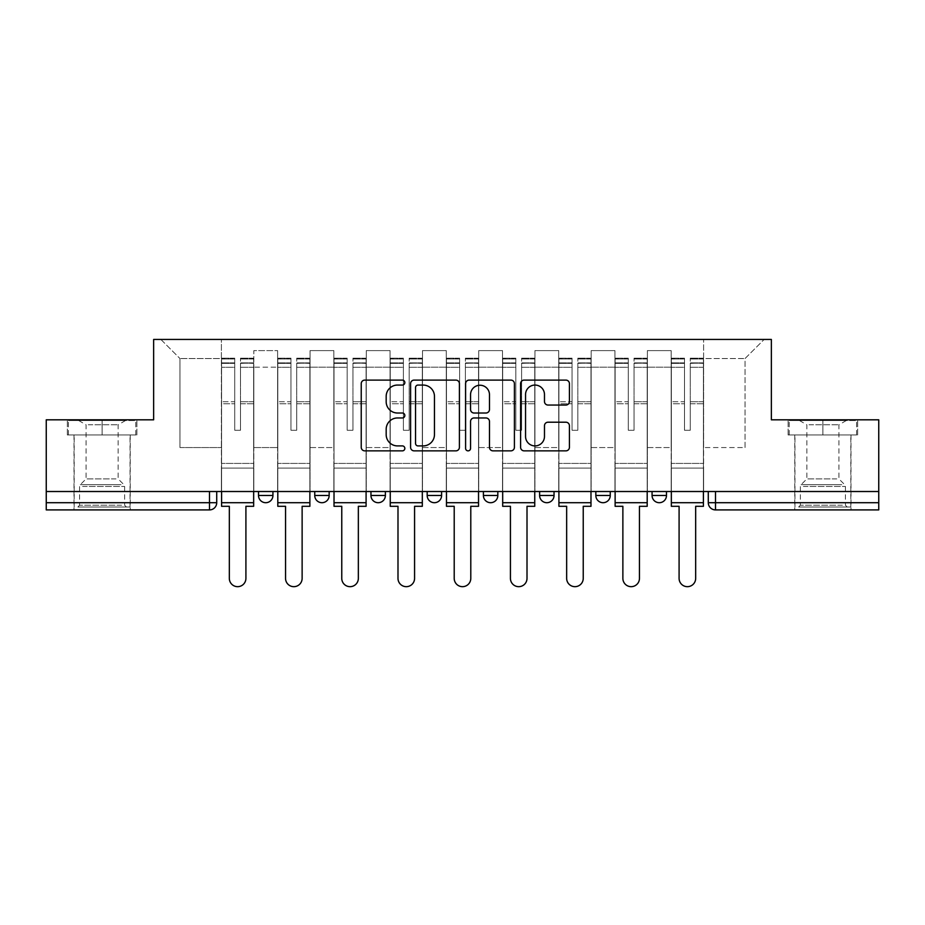 <?xml version="1.0" encoding="UTF-8"?>
<svg xmlns="http://www.w3.org/2000/svg" width="925" height="925" viewBox="0 0 925 925"><rect width="100%" height="100%" fill="white"/><g stroke="black" fill="none" stroke-linecap="round" stroke-linejoin="round"><path stroke-width="0.69" stroke-dasharray="4.62 3.47" d="M404.838 382.58A2.474 2.474 0 0 0 402.363 380.106L364.774 380.106A3.538 3.538 0 0 0 361.236 383.644L361.236 447.318A3.538 3.538 0 0 0 364.774 450.857L402.363 450.857A2.474 2.474 0 0 0 404.838 448.382A2.474 2.474 0 0 0 402.363 445.908L397.496 445.908A11.32 11.32 0 0 1 386.176 434.588L386.176 429.281A11.32 11.32 0 0 1 397.496 417.961L402.363 417.961A2.474 2.474 0 0 0 404.838 415.487A2.474 2.474 0 0 0 402.363 413.012L397.496 413.012A11.32 11.32 0 0 1 386.176 401.693L386.176 396.386A11.32 11.32 0 0 1 397.496 385.066L402.363 385.066A2.474 2.474 0 0 0 404.838 382.58M652.067 491.522L666.486 491.522L652.067 491.522L652.067 495.488A7.203 7.203 0 0 0 659.271 502.703A7.203 7.203 0 0 0 666.486 495.488L652.067 495.488M595.839 491.522L610.257 491.522L595.839 491.522M539.622 491.522L554.04 491.522L539.622 491.522M483.405 491.522L497.823 491.522L483.405 491.522L483.405 495.488L497.823 495.488M441.595 491.522L427.177 491.522L441.595 491.522L441.595 495.488A7.203 7.203 0 0 1 434.392 502.703A7.203 7.203 0 0 1 427.177 495.488L441.595 495.488M370.96 491.522L385.378 491.522L385.378 495.488L370.96 495.488L370.96 491.522L385.378 491.522M314.743 491.522L329.161 491.522L314.743 491.522L314.743 495.488L329.161 495.488A7.203 7.203 0 0 1 321.946 502.703M258.514 491.522L272.933 491.522L258.514 491.522L258.514 495.488L272.933 495.488A7.203 7.203 0 0 1 265.729 502.703M102.108 509.906L74 509.906L102.108 509.906M102.108 434.947L67.328 434.947L136.888 434.947L102.108 434.947L102.108 419.811L136.888 419.811L67.328 419.811L102.108 419.811L102.108 434.947L135.802 434.947L68.415 434.947L102.108 434.947L102.108 420.528L135.802 420.528L68.415 420.528L102.108 420.528L102.108 434.947M822.892 509.906L794.783 509.906L822.892 509.906M822.892 434.947L788.112 434.947L857.672 434.947L822.892 434.947L822.892 419.811L857.672 419.811L788.112 419.811L822.892 419.811L822.892 434.947L856.585 434.947L789.198 434.947L822.892 434.947L822.892 420.528L856.585 420.528L789.198 420.528L822.892 420.528L822.892 434.947M708.284 491.522L708.284 502.703L715.499 502.703L715.499 491.522L708.284 491.522L878.75 491.522L878.75 502.703L715.499 502.703L715.499 509.906L878.75 509.906L878.75 502.703M878.75 491.522L46.25 491.522L46.25 419.811L153.642 419.811L153.642 339.44L771.357 339.44L771.357 419.811L878.75 419.811L878.75 491.522L715.499 491.522M46.25 491.522L209.501 491.522L46.25 491.522L46.25 509.906L209.501 509.906L209.501 502.703L46.25 502.703M253.832 367.19L253.832 447.561L253.832 367.19L277.616 367.19L277.616 350.61L277.616 447.561L277.616 367.19L253.832 367.19M253.832 491.522L253.832 350.61L277.616 350.61L253.832 350.61L253.832 491.522L253.832 468.096L221.399 468.096L253.832 468.096L253.832 491.522L221.399 491.522L221.399 339.44L703.601 339.44L160.858 339.44L221.399 339.44L221.399 447.561L221.399 358.542L179.959 358.542L221.399 358.542L221.399 339.44L221.399 491.522L221.399 468.096L221.399 491.522L253.832 491.522M277.616 491.522L277.616 350.61L253.832 350.61L277.616 350.61L277.616 491.522L277.616 468.096L310.06 468.096L277.616 468.096L277.616 491.522L310.06 491.522L310.06 350.61L310.06 367.19L310.06 350.61L333.844 350.61L333.844 367.19L333.844 350.61L310.06 350.61L310.06 491.522L310.06 468.096L310.06 491.522L277.616 491.522M310.06 447.561L310.06 367.19L310.06 447.561L333.844 447.561L333.844 367.19L333.844 447.561L310.06 447.561M333.844 491.522L333.844 350.61L310.06 350.61L333.844 350.61L333.844 491.522L333.844 468.096L366.277 468.096L333.844 468.096L333.844 491.522L366.277 491.522L366.277 350.61L366.277 367.19L366.277 350.61L390.061 350.61L390.061 367.19L390.061 350.61L366.277 350.61L366.277 491.522L366.277 468.096L366.277 491.522L333.844 491.522M366.277 447.561L366.277 367.19L366.277 447.561L390.061 447.561L390.061 367.19L390.061 447.561L366.277 447.561M390.061 491.522L390.061 350.61L366.277 350.61L390.061 350.61L390.061 491.522L390.061 468.096L422.494 468.096L390.061 468.096L390.061 491.522L422.494 491.522L422.494 350.61L422.494 367.19L422.494 350.61L446.278 350.61L446.278 367.19L446.278 350.61L422.494 350.61L422.494 491.522L422.494 468.096L422.494 491.522L390.061 491.522M422.494 447.561L422.494 367.19L422.494 447.561L446.278 447.561L446.278 367.19L446.278 447.561L422.494 447.561M446.278 491.522L446.278 350.61L422.494 350.61L446.278 350.61L446.278 491.522L446.278 468.096L478.722 468.096L446.278 468.096L446.278 491.522L478.722 491.522L478.722 350.61L478.722 367.19L478.722 350.61L502.506 350.61L502.506 367.19L502.506 350.61L478.722 350.61L478.722 491.522L478.722 468.096L478.722 491.522L446.278 491.522M478.722 447.561L478.722 367.19L478.722 447.561L502.506 447.561L502.506 367.19L502.506 447.561L478.722 447.561M502.506 491.522L502.506 350.61L478.722 350.61L502.506 350.61L502.506 491.522L502.506 468.096L534.939 468.096L502.506 468.096L502.506 491.522L534.939 491.522L534.939 350.61L534.939 367.19L534.939 350.61L558.723 350.61L558.723 367.19L558.723 350.61L534.939 350.61L534.939 491.522L534.939 468.096L534.939 491.522L502.506 491.522M534.939 447.561L534.939 367.19L534.939 447.561L558.723 447.561L558.723 367.19L558.723 447.561L534.939 447.561M558.723 491.522L558.723 350.61L534.939 350.61L558.723 350.61L558.723 491.522L558.723 468.096L591.156 468.096L558.723 468.096L558.723 491.522L591.156 491.522L591.156 350.61L591.156 367.19L591.156 350.61L614.94 350.61L614.94 367.19L614.94 350.61L591.156 350.61L591.156 491.522L591.156 468.096L591.156 491.522L558.723 491.522M591.156 447.561L591.156 367.19L591.156 447.561L614.94 447.561L614.94 367.19L614.94 447.561L591.156 447.561M614.94 491.522L614.94 350.61L591.156 350.61L614.94 350.61L614.94 491.522L614.94 468.096L647.384 468.096L614.94 468.096L614.94 491.522L647.384 491.522L647.384 350.61L647.384 367.19L647.384 350.61L671.168 350.61L671.168 367.19L671.168 350.61L647.384 350.61L647.384 491.522L647.384 468.096L647.384 491.522L614.94 491.522M647.384 447.561L647.384 367.19L647.384 447.561L671.168 447.561L671.168 367.19L671.168 447.561L647.384 447.561M671.168 491.522L671.168 350.61L647.384 350.61L671.168 350.61L671.168 491.522L671.168 468.096L703.601 468.096L671.168 468.096L671.168 491.522L703.601 491.522L703.601 339.44L764.143 339.44L703.601 339.44L703.601 358.542L745.041 358.542L703.601 358.542L703.601 447.561L703.601 339.44L703.601 491.522L671.168 491.522L703.601 491.522L703.601 468.096L703.601 491.522L671.168 491.522M253.832 447.561L277.616 447.561L253.832 447.561M179.959 447.561L179.959 358.542L179.959 447.561L221.399 447.561L179.959 447.561M745.041 447.561L745.041 358.542L764.143 339.44L745.041 358.542L745.041 447.561L703.601 447.561L745.041 447.561M209.501 491.522L216.716 491.522L209.501 491.522L209.501 502.703L216.716 502.703M554.04 495.488L539.622 495.488A7.203 7.203 0 0 0 546.837 502.703M610.257 495.488A7.203 7.203 0 0 1 603.054 502.703A7.203 7.203 0 0 1 595.839 495.488L610.257 495.488M160.858 339.44L179.959 358.542L160.858 339.44M136.888 434.947L136.888 419.811L136.888 434.947M67.328 434.947L67.328 419.811L67.328 434.947M857.672 434.947L857.672 419.811L857.672 434.947M788.112 434.947L788.112 419.811L788.112 434.947M459.401 447.318L459.401 383.644A3.538 3.538 0 0 0 455.863 380.106L414.123 380.106A3.538 3.538 0 0 0 410.584 383.644L410.584 447.318A3.538 3.538 0 0 0 414.123 450.857L455.863 450.857A3.538 3.538 0 0 0 459.401 447.318M418.019 385.066A2.474 2.474 0 0 0 415.545 387.54L415.545 443.433A2.474 2.474 0 0 0 418.019 445.908L423.141 445.908A11.32 11.32 0 0 0 434.461 434.588L434.461 396.386A11.32 11.32 0 0 0 423.141 385.066L418.019 385.066M469.137 380.106L510.877 380.106A3.538 3.538 0 0 1 514.416 383.644L514.416 447.318A3.538 3.538 0 0 1 510.877 450.857L493.013 450.857A3.538 3.538 0 0 1 489.475 447.318L489.475 421.499A3.538 3.538 0 0 0 485.937 417.961L474.086 417.961A3.538 3.538 0 0 0 470.547 421.499L470.547 448.382A2.474 2.474 0 0 1 468.073 450.857A2.474 2.474 0 0 1 465.599 448.382L465.599 383.644A3.538 3.538 0 0 1 469.137 380.106M489.475 394.697A9.458 9.458 0 0 0 480.006 385.239A9.458 9.458 0 0 0 470.547 394.697L470.547 409.474A3.538 3.538 0 0 0 474.086 413.012L485.937 413.012A3.538 3.538 0 0 0 489.475 409.474L489.475 394.697M548.016 405.046L565.88 405.046A3.538 3.538 0 0 0 569.418 401.508L569.418 383.644A3.538 3.538 0 0 0 565.88 380.106L524.14 380.106A3.538 3.538 0 0 0 520.602 383.644L520.602 447.318A3.538 3.538 0 0 0 524.14 450.857L565.88 450.857A3.538 3.538 0 0 0 569.418 447.318L569.418 425.743A3.538 3.538 0 0 0 565.88 422.205L548.016 422.205A3.538 3.538 0 0 0 544.478 425.743L544.478 436.438A9.458 9.458 0 0 1 535.02 445.908A9.458 9.458 0 0 1 525.55 436.438L525.55 394.524A9.458 9.458 0 0 1 535.02 385.066A9.458 9.458 0 0 1 544.478 394.524L544.478 401.508A3.538 3.538 0 0 0 548.016 405.046M253.658 491.522L253.658 362.866L240.5 363.363L240.5 384.488L240.5 358.183L240.5 430.264L234.73 430.264L234.73 362.866L234.73 401.728L221.584 401.728L221.584 358.819L221.584 468.096L221.584 401.728L234.73 401.728L234.73 358.183L234.73 403.762L221.584 403.762L221.584 463.413L221.584 403.762L234.73 403.762L234.73 358.183L234.73 430.264L240.5 430.264L240.5 362.866L253.658 363.363L253.658 384.488L253.658 358.183L253.658 506.299L245.911 506.299L245.911 578.379A8.29 8.29 0 0 1 237.621 586.67A8.29 8.29 0 0 1 229.331 578.379L229.331 506.299L221.584 506.299L221.584 358.183L221.584 491.522M253.658 403.762L240.5 403.762L240.5 430.264L240.5 403.762L253.658 403.762L253.658 463.413L221.584 463.413L253.658 463.413L253.658 403.762M221.584 363.178L234.73 363.178L221.584 363.178M221.584 358.819L221.584 358.183L221.584 358.819L234.73 358.819L221.584 358.819M234.73 403.762L234.73 430.264L234.73 403.762M240.5 430.264L234.73 430.264L234.73 367.283L221.584 367.283L234.73 367.283L221.584 367.283L234.73 367.283L234.73 430.264L240.5 430.264L240.5 367.283L240.5 430.264L234.73 430.264L240.5 430.264L240.5 401.728L240.5 430.264L234.73 430.264L234.73 401.728L234.73 430.264L240.5 430.264M253.658 502.703L253.658 367.283L253.658 502.703L221.584 502.703M253.658 401.728L240.5 401.728L253.658 401.728L253.658 468.096L221.584 468.096L253.658 468.096L253.658 401.728M81.042 507.027L126.436 507.027L81.042 507.027M121.614 505.223L79.585 505.223L121.614 505.223M81.828 420.528L125.534 420.528L81.828 420.528M88.222 424.795L118.146 424.795L88.222 424.795M115.995 478.907L86.071 478.907L115.995 478.907M77.92 507.027L130.043 507.027L77.92 507.027M77.92 434.947L130.043 434.947L77.92 434.947M135.802 434.947L135.802 420.528L135.802 434.947M68.415 434.947L68.415 420.528L68.415 434.947M801.825 507.027L847.219 507.027L801.825 507.027M842.397 505.223L800.368 505.223L842.397 505.223M802.599 420.528L846.317 420.528L802.599 420.528M809.005 424.795L838.929 424.795L809.005 424.795M836.778 478.907L806.854 478.907L836.778 478.907M798.703 507.027L850.815 507.027L798.703 507.027M798.703 434.947L850.815 434.947L798.703 434.947M856.585 434.947L856.585 420.528L856.585 434.947M789.198 434.947L789.198 420.528L789.198 434.947M309.875 491.522L309.875 362.866L296.717 363.363L296.717 384.488L296.717 358.183L296.717 430.264L290.959 430.264L290.959 362.866L290.959 401.728L277.801 401.728L277.801 358.819L277.801 468.096L277.801 401.728L290.959 401.728L290.959 358.183L290.959 403.762L277.801 403.762L277.801 463.413L277.801 403.762L290.959 403.762L290.959 358.183L290.959 430.264L296.717 430.264L296.717 362.866L309.875 363.363L309.875 384.488L309.875 358.183L309.875 506.299L302.128 506.299L302.128 578.379A8.29 8.29 0 0 1 293.838 586.67A8.29 8.29 0 0 1 285.548 578.379L285.548 506.299L277.801 506.299L277.801 358.183L277.801 491.522M309.875 403.762L296.717 403.762L296.717 430.264L296.717 403.762L309.875 403.762L309.875 463.413L277.801 463.413L309.875 463.413L309.875 403.762M277.801 363.178L290.959 363.178L277.801 363.178M277.801 358.819L277.801 358.183L277.801 358.819L290.959 358.819L277.801 358.819M290.959 403.762L290.959 430.264L290.959 403.762M296.717 430.264L290.959 430.264L290.959 367.283L277.801 367.283L290.959 367.283L277.801 367.283L290.959 367.283L290.959 430.264L296.717 430.264L296.717 367.283L296.717 430.264L290.959 430.264L296.717 430.264L296.717 401.728L296.717 430.264L290.959 430.264L290.959 401.728L290.959 430.264L296.717 430.264M309.875 502.703L309.875 367.283L309.875 502.703L277.801 502.703M309.875 401.728L296.717 401.728L309.875 401.728L309.875 468.096L277.801 468.096L309.875 468.096L309.875 401.728M366.092 491.522L366.092 362.866L352.945 363.363L352.945 384.488L352.945 358.183L352.945 430.264L347.176 430.264L347.176 362.866L347.176 401.728L334.017 401.728L334.017 358.819L334.017 468.096L334.017 401.728L347.176 401.728L347.176 358.183L347.176 403.762L334.017 403.762L334.017 463.413L334.017 403.762L347.176 403.762L347.176 358.183L347.176 430.264L352.945 430.264L352.945 362.866L366.092 363.363L366.092 384.488L366.092 358.183L366.092 506.299L358.345 506.299L358.345 578.379A8.29 8.29 0 0 1 350.055 586.67A8.29 8.29 0 0 1 341.764 578.379L341.764 506.299L334.017 506.299L334.017 358.183L334.017 491.522M366.092 403.762L352.945 403.762L352.945 430.264L352.945 403.762L366.092 403.762L366.092 463.413L334.017 463.413L366.092 463.413L366.092 403.762M334.017 363.178L347.176 363.178L334.017 363.178M334.017 358.819L334.017 358.183L334.017 358.819L347.176 358.819L334.017 358.819M347.176 403.762L347.176 430.264L347.176 403.762M352.945 430.264L347.176 430.264L347.176 367.283L334.017 367.283L347.176 367.283L334.017 367.283L347.176 367.283L347.176 430.264L352.945 430.264L352.945 367.283L352.945 430.264L347.176 430.264L352.945 430.264L352.945 401.728L352.945 430.264L347.176 430.264L347.176 401.728L347.176 430.264L352.945 430.264M366.092 502.703L366.092 367.283L366.092 502.703L334.017 502.703M366.092 401.728L352.945 401.728L366.092 401.728L366.092 468.096L334.017 468.096L366.092 468.096L366.092 401.728M422.32 491.522L422.32 362.866L409.162 363.363L409.162 384.488L409.162 358.183L409.162 430.264L403.392 430.264L403.392 362.866L403.392 401.728L390.246 401.728L390.246 358.819L390.246 468.096L390.246 401.728L403.392 401.728L403.392 358.183L403.392 403.762L390.246 403.762L390.246 463.413L390.246 403.762L403.392 403.762L403.392 358.183L403.392 430.264L409.162 430.264L409.162 362.866L422.32 363.363L422.32 384.488L422.32 358.183L422.32 506.299L414.573 506.299L414.573 578.379A8.29 8.29 0 0 1 406.283 586.67A8.29 8.29 0 0 1 397.993 578.379L397.993 506.299L390.246 506.299L390.246 358.183L390.246 491.522M422.32 403.762L409.162 403.762L409.162 430.264L409.162 403.762L422.32 403.762L422.32 463.413L390.246 463.413L422.32 463.413L422.32 403.762M390.246 363.178L403.392 363.178L390.246 363.178M390.246 358.819L390.246 358.183L390.246 358.819L403.392 358.819L390.246 358.819M403.392 403.762L403.392 430.264L403.392 403.762M409.162 430.264L403.392 430.264L403.392 367.283L390.246 367.283L403.392 367.283L390.246 367.283L403.392 367.283L403.392 430.264L409.162 430.264L409.162 367.283L409.162 430.264L403.392 430.264L409.162 430.264L409.162 401.728L409.162 430.264L403.392 430.264L403.392 401.728L403.392 430.264L409.162 430.264M422.32 502.703L422.32 367.283L422.32 502.703L390.246 502.703M422.32 401.728L409.162 401.728L422.32 401.728L422.32 468.096L390.246 468.096L422.32 468.096L422.32 401.728M478.537 491.522L478.537 362.866L465.379 363.363L465.379 384.488L465.379 358.183L465.379 430.264L459.621 430.264L459.621 362.866L459.621 401.728L446.463 401.728L446.463 358.819L446.463 468.096L446.463 401.728L459.621 401.728L459.621 358.183L459.621 403.762L446.463 403.762L446.463 463.413L446.463 403.762L459.621 403.762L459.621 358.183L459.621 430.264L465.379 430.264L465.379 362.866L478.537 363.363L478.537 384.488L478.537 358.183L478.537 506.299L470.79 506.299L470.79 578.379A8.29 8.29 0 0 1 462.5 586.67A8.29 8.29 0 0 1 454.21 578.379L454.21 506.299L446.463 506.299L446.463 358.183L446.463 491.522M478.537 403.762L465.379 403.762L465.379 430.264L465.379 403.762L478.537 403.762L478.537 463.413L446.463 463.413L478.537 463.413L478.537 403.762M446.463 363.178L459.621 363.178L446.463 363.178M446.463 358.819L446.463 358.183L446.463 358.819L459.621 358.819L446.463 358.819M459.621 403.762L459.621 430.264L459.621 403.762M465.379 430.264L459.621 430.264L459.621 367.283L446.463 367.283L459.621 367.283L446.463 367.283L459.621 367.283L459.621 430.264L465.379 430.264L465.379 367.283L465.379 430.264L459.621 430.264L465.379 430.264L465.379 401.728L465.379 430.264L459.621 430.264L459.621 401.728L459.621 430.264L465.379 430.264M478.537 502.703L478.537 367.283L478.537 502.703L446.463 502.703M478.537 401.728L465.379 401.728L478.537 401.728L478.537 468.096L446.463 468.096L478.537 468.096L478.537 401.728M534.754 491.522L534.754 362.866L521.607 363.363L521.607 384.488L521.607 358.183L521.607 430.264L515.838 430.264L515.838 362.866L515.838 401.728L502.68 401.728L502.68 358.819L502.68 468.096L502.68 401.728L515.838 401.728L515.838 358.183L515.838 403.762L502.68 403.762L502.68 463.413L502.68 403.762L515.838 403.762L515.838 358.183L515.838 430.264L521.607 430.264L521.607 362.866L534.754 363.363L534.754 384.488L534.754 358.183L534.754 506.299L527.007 506.299L527.007 578.379A8.29 8.29 0 0 1 518.717 586.67A8.29 8.29 0 0 1 510.427 578.379L510.427 506.299L502.68 506.299L502.68 358.183L502.68 491.522M534.754 403.762L521.607 403.762L521.607 430.264L521.607 403.762L534.754 403.762L534.754 463.413L502.68 463.413L534.754 463.413L534.754 403.762M502.68 363.178L515.838 363.178L502.68 363.178M502.68 358.819L502.68 358.183L502.68 358.819L515.838 358.819L502.68 358.819M515.838 403.762L515.838 430.264L515.838 403.762M521.607 430.264L515.838 430.264L515.838 367.283L502.68 367.283L515.838 367.283L502.68 367.283L515.838 367.283L515.838 430.264L521.607 430.264L521.607 367.283L521.607 430.264L515.838 430.264L521.607 430.264L521.607 401.728L521.607 430.264L515.838 430.264L515.838 401.728L515.838 430.264L521.607 430.264M534.754 502.703L534.754 367.283L534.754 502.703L502.68 502.703M534.754 401.728L521.607 401.728L534.754 401.728L534.754 468.096L502.68 468.096L534.754 468.096L534.754 401.728M590.982 491.522L590.982 362.866L577.824 363.363L577.824 384.488L577.824 358.183L577.824 430.264L572.055 430.264L572.055 362.866L572.055 401.728L558.908 401.728L558.908 358.819L558.908 468.096L558.908 401.728L572.055 401.728L572.055 358.183L572.055 403.762L558.908 403.762L558.908 463.413L558.908 403.762L572.055 403.762L572.055 358.183L572.055 430.264L577.824 430.264L577.824 362.866L590.982 363.363L590.982 384.488L590.982 358.183L590.982 506.299L583.236 506.299L583.236 578.379A8.29 8.29 0 0 1 574.945 586.67A8.29 8.29 0 0 1 566.655 578.379L566.655 506.299L558.908 506.299L558.908 358.183L558.908 491.522M590.982 403.762L577.824 403.762L577.824 430.264L577.824 403.762L590.982 403.762L590.982 463.413L558.908 463.413L590.982 463.413L590.982 403.762M558.908 363.178L572.055 363.178L558.908 363.178M558.908 358.819L558.908 358.183L558.908 358.819L572.055 358.819L558.908 358.819M572.055 403.762L572.055 430.264L572.055 403.762M577.824 430.264L572.055 430.264L572.055 367.283L558.908 367.283L572.055 367.283L558.908 367.283L572.055 367.283L572.055 430.264L577.824 430.264L577.824 367.283L577.824 430.264L572.055 430.264L577.824 430.264L577.824 401.728L577.824 430.264L572.055 430.264L572.055 401.728L572.055 430.264L577.824 430.264M590.982 502.703L590.982 367.283L590.982 502.703L558.908 502.703M590.982 401.728L577.824 401.728L590.982 401.728L590.982 468.096L558.908 468.096L590.982 468.096L590.982 401.728M647.199 491.522L647.199 362.866L634.041 363.363L634.041 384.488L634.041 358.183L634.041 430.264L628.283 430.264L628.283 362.866L628.283 401.728L615.125 401.728L615.125 358.819L615.125 468.096L615.125 401.728L628.283 401.728L628.283 358.183L628.283 403.762L615.125 403.762L615.125 463.413L615.125 403.762L628.283 403.762L628.283 358.183L628.283 430.264L634.041 430.264L634.041 362.866L647.199 363.363L647.199 384.488L647.199 358.183L647.199 506.299L639.452 506.299L639.452 578.379A8.29 8.29 0 0 1 631.162 586.67A8.29 8.29 0 0 1 622.872 578.379L622.872 506.299L615.125 506.299L615.125 358.183L615.125 491.522M647.199 403.762L634.041 403.762L634.041 430.264L634.041 403.762L647.199 403.762L647.199 463.413L615.125 463.413L647.199 463.413L647.199 403.762M615.125 363.178L628.283 363.178L615.125 363.178M615.125 358.819L615.125 358.183L615.125 358.819L628.283 358.819L615.125 358.819M628.283 403.762L628.283 430.264L628.283 403.762M634.041 430.264L628.283 430.264L628.283 367.283L615.125 367.283L628.283 367.283L615.125 367.283L628.283 367.283L628.283 430.264L634.041 430.264L634.041 367.283L634.041 430.264L628.283 430.264L634.041 430.264L634.041 401.728L634.041 430.264L628.283 430.264L628.283 401.728L628.283 430.264L634.041 430.264M647.199 502.703L647.199 367.283L647.199 502.703L615.125 502.703M647.199 401.728L634.041 401.728L647.199 401.728L647.199 468.096L615.125 468.096L647.199 468.096L647.199 401.728M703.416 491.522L703.416 362.866L690.27 363.363L690.27 384.488L690.27 358.183L690.27 430.264L684.5 430.264L684.5 362.866L684.5 401.728L671.342 401.728L671.342 358.819L671.342 468.096L671.342 401.728L684.5 401.728L684.5 358.183L684.5 403.762L671.342 403.762L671.342 463.413L671.342 403.762L684.5 403.762L684.5 358.183L684.5 430.264L690.27 430.264L690.27 362.866L703.416 363.363L703.416 384.488L703.416 358.183L703.416 506.299L695.669 506.299L695.669 578.379A8.29 8.29 0 0 1 687.379 586.67A8.29 8.29 0 0 1 679.089 578.379L679.089 506.299L671.342 506.299L671.342 358.183L671.342 491.522M703.416 403.762L690.27 403.762L690.27 430.264L690.27 403.762L703.416 403.762L703.416 463.413L671.342 463.413L703.416 463.413L703.416 403.762M671.342 363.178L684.5 363.178L671.342 363.178M671.342 358.819L671.342 358.183L671.342 358.819L684.5 358.819L671.342 358.819M684.5 403.762L684.5 430.264L684.5 403.762M690.27 430.264L684.5 430.264L684.5 367.283L671.342 367.283L684.5 367.283L671.342 367.283L684.5 367.283L684.5 430.264L690.27 430.264L690.27 367.283L690.27 430.264L684.5 430.264L690.27 430.264L690.27 401.728L690.27 430.264L684.5 430.264L684.5 401.728L684.5 430.264L690.27 430.264M703.416 502.703L703.416 367.283L703.416 502.703L671.342 502.703M703.416 401.728L690.27 401.728L703.416 401.728L703.416 468.096L671.342 468.096L703.416 468.096L703.416 401.728M671.168 367.19L647.384 367.19L671.168 367.19M614.94 367.19L591.156 367.19L614.94 367.19M558.723 367.19L534.939 367.19L558.723 367.19M502.506 367.19L478.722 367.19L502.506 367.19M446.278 367.19L422.494 367.19L446.278 367.19M390.061 367.19L366.277 367.19L390.061 367.19M333.844 367.19L310.06 367.19L333.844 367.19M234.73 363.363L221.584 363.363L234.73 363.363M253.658 358.819L240.5 358.819L253.658 358.819M253.658 367.283L240.5 367.283L253.658 367.283M234.73 359.004L221.584 359.004L234.73 359.004M253.658 359.004L240.5 359.004L253.658 359.004M253.658 363.178L240.5 363.178L253.658 363.178M82.602 486.446L124.632 486.446L82.602 486.446M120.978 484.665L80.325 484.665L120.978 484.665M803.386 486.446L845.415 486.446L803.386 486.446M841.762 484.665L801.108 484.665L841.762 484.665M290.959 363.363L277.801 363.363L290.959 363.363M309.875 358.819L296.717 358.819L309.875 358.819M309.875 367.283L296.717 367.283L309.875 367.283M290.959 359.004L277.801 359.004L290.959 359.004M309.875 359.004L296.717 359.004L309.875 359.004M309.875 363.178L296.717 363.178L309.875 363.178M347.176 363.363L334.017 363.363L347.176 363.363M366.092 358.819L352.945 358.819L366.092 358.819M366.092 367.283L352.945 367.283L366.092 367.283M347.176 359.004L334.017 359.004L347.176 359.004M366.092 359.004L352.945 359.004L366.092 359.004M366.092 363.178L352.945 363.178L366.092 363.178M403.392 363.363L390.246 363.363L403.392 363.363M422.32 358.819L409.162 358.819L422.32 358.819M422.32 367.283L409.162 367.283L422.32 367.283M403.392 359.004L390.246 359.004L403.392 359.004M422.32 359.004L409.162 359.004L422.32 359.004M422.32 363.178L409.162 363.178L422.32 363.178M459.621 363.363L446.463 363.363L459.621 363.363M478.537 358.819L465.379 358.819L478.537 358.819M478.537 367.283L465.379 367.283L478.537 367.283M459.621 359.004L446.463 359.004L459.621 359.004M478.537 359.004L465.379 359.004L478.537 359.004M478.537 363.178L465.379 363.178L478.537 363.178M515.838 363.363L502.68 363.363L515.838 363.363M534.754 358.819L521.607 358.819L534.754 358.819M534.754 367.283L521.607 367.283L534.754 367.283M515.838 359.004L502.68 359.004L515.838 359.004M534.754 359.004L521.607 359.004L534.754 359.004M534.754 363.178L521.607 363.178L534.754 363.178M572.055 363.363L558.908 363.363L572.055 363.363M590.982 358.819L577.824 358.819L590.982 358.819M590.982 367.283L577.824 367.283L590.982 367.283M572.055 359.004L558.908 359.004L572.055 359.004M590.982 359.004L577.824 359.004L590.982 359.004M590.982 363.178L577.824 363.178L590.982 363.178M628.283 363.363L615.125 363.363L628.283 363.363M647.199 358.819L634.041 358.819L647.199 358.819M647.199 367.283L634.041 367.283L647.199 367.283M628.283 359.004L615.125 359.004L628.283 359.004M647.199 359.004L634.041 359.004L647.199 359.004M647.199 363.178L634.041 363.178L647.199 363.178M684.5 363.363L671.342 363.363L684.5 363.363M703.416 358.819L690.27 358.819L703.416 358.819M703.416 367.283L690.27 367.283L703.416 367.283M684.5 359.004L671.342 359.004L684.5 359.004M703.416 359.004L690.27 359.004L703.416 359.004M703.416 363.178L690.27 363.178L703.416 363.178M74 434.947L74 509.906M794.783 434.947L794.783 509.906M851 434.947L851 509.906M130.217 434.947L130.217 509.906M253.658 358.183L240.5 358.183L253.658 358.183M234.73 362.866L221.584 362.866L234.73 362.866M234.73 358.183L221.584 358.183L234.73 358.183M253.658 362.866L240.5 362.866L253.658 362.866M125.534 420.528L118.146 424.795L118.146 478.907L123.892 484.665L124.632 486.446L124.632 505.223L126.436 507.027M74.185 507.027L74.185 434.947M130.043 507.027L130.043 434.947M78.683 420.528L86.071 424.795L86.071 478.907L80.325 484.665L79.585 486.446L79.585 505.223L77.781 507.027M846.317 420.528L838.929 424.795L838.929 478.907L844.675 484.665L845.415 486.446L845.415 505.223L847.219 507.027M794.957 507.027L794.957 434.947M850.815 507.027L850.815 434.947M799.466 420.528L806.854 424.795L806.854 478.907L801.108 484.665L800.368 486.446L800.368 505.223L798.564 507.027M309.875 358.183L296.717 358.183L309.875 358.183M290.959 362.866L277.801 362.866L290.959 362.866M290.959 358.183L277.801 358.183L290.959 358.183M309.875 362.866L296.717 362.866L309.875 362.866M366.092 358.183L352.945 358.183L366.092 358.183M347.176 362.866L334.017 362.866L347.176 362.866M347.176 358.183L334.017 358.183L347.176 358.183M366.092 362.866L352.945 362.866L366.092 362.866M422.32 358.183L409.162 358.183L422.32 358.183M403.392 362.866L390.246 362.866L403.392 362.866M403.392 358.183L390.246 358.183L403.392 358.183M422.32 362.866L409.162 362.866L422.32 362.866M478.537 358.183L465.379 358.183L478.537 358.183M459.621 362.866L446.463 362.866L459.621 362.866M459.621 358.183L446.463 358.183L459.621 358.183M478.537 362.866L465.379 362.866L478.537 362.866M534.754 358.183L521.607 358.183L534.754 358.183M515.838 362.866L502.68 362.866L515.838 362.866M515.838 358.183L502.68 358.183L515.838 358.183M534.754 362.866L521.607 362.866L534.754 362.866M590.982 358.183L577.824 358.183L590.982 358.183M572.055 362.866L558.908 362.866L572.055 362.866M572.055 358.183L558.908 358.183L572.055 358.183M590.982 362.866L577.824 362.866L590.982 362.866M647.199 358.183L634.041 358.183L647.199 358.183M628.283 362.866L615.125 362.866L628.283 362.866M628.283 358.183L615.125 358.183L628.283 358.183M647.199 362.866L634.041 362.866L647.199 362.866M703.416 358.183L690.27 358.183L703.416 358.183M684.5 362.866L671.342 362.866L684.5 362.866M684.5 358.183L671.342 358.183L684.5 358.183M703.416 362.866L690.27 362.866L703.416 362.866"/><path stroke-width="1.39" d="M404.838 382.58A2.474 2.474 0 0 0 402.363 380.106L364.774 380.106A3.538 3.538 0 0 0 361.236 383.644L361.236 447.318A3.538 3.538 0 0 0 364.774 450.857L402.363 450.857A2.474 2.474 0 0 0 404.838 448.382A2.474 2.474 0 0 0 402.363 445.908L397.496 445.908A11.32 11.32 0 0 1 386.176 434.588L386.176 429.281A11.32 11.32 0 0 1 397.496 417.961L402.363 417.961A2.474 2.474 0 0 0 404.838 415.487A2.474 2.474 0 0 0 402.363 413.012L397.496 413.012A11.32 11.32 0 0 1 386.176 401.693L386.176 396.386A11.32 11.32 0 0 1 397.496 385.066L402.363 385.066A2.474 2.474 0 0 0 404.838 382.58M595.839 491.522L595.839 495.488L610.257 495.488A7.203 7.203 0 0 1 603.054 502.703A7.203 7.203 0 0 1 595.839 495.488L595.839 491.522M539.622 491.522L539.622 495.488L554.04 495.488A7.203 7.203 0 0 1 546.837 502.703A7.203 7.203 0 0 1 539.622 495.488L539.622 491.522M427.177 491.522L427.177 495.488L441.595 495.488A7.203 7.203 0 0 1 434.392 502.703A7.203 7.203 0 0 1 427.177 495.488L427.177 491.522M565.88 405.046A3.538 3.538 0 0 0 569.418 401.508L569.418 383.644A3.538 3.538 0 0 0 565.88 380.106L524.14 380.106A3.538 3.538 0 0 0 520.602 383.644L520.602 447.318A3.538 3.538 0 0 0 524.14 450.857L565.88 450.857A3.538 3.538 0 0 0 569.418 447.318L569.418 425.743A3.538 3.538 0 0 0 565.88 422.205L548.016 422.205A3.538 3.538 0 0 0 544.478 425.743L544.478 436.438A9.458 9.458 0 0 1 535.02 445.908A9.458 9.458 0 0 1 525.55 436.438L525.55 394.524A9.458 9.458 0 0 1 535.02 385.066A9.458 9.458 0 0 1 544.478 394.524L544.478 401.508A3.538 3.538 0 0 0 548.016 405.046L565.88 405.046M46.25 491.522L46.25 419.811L153.642 419.811L153.642 339.44L771.357 339.44L771.357 419.811L878.75 419.811L878.75 491.522L46.25 491.522L46.25 502.703L216.716 502.703L216.716 491.522L216.716 502.703A7.203 7.203 0 0 1 209.501 509.906L46.25 509.906L46.25 502.703M459.401 383.644A3.538 3.538 0 0 0 455.863 380.106L414.123 380.106A3.538 3.538 0 0 0 410.584 383.644L410.584 447.318A3.538 3.538 0 0 0 414.123 450.857L455.863 450.857A3.538 3.538 0 0 0 459.401 447.318L459.401 383.644M469.137 380.106L510.877 380.106A3.538 3.538 0 0 1 514.416 383.644L514.416 447.318A3.538 3.538 0 0 1 510.877 450.857L493.013 450.857A3.538 3.538 0 0 1 489.475 447.318L489.475 421.499A3.538 3.538 0 0 0 485.937 417.961L474.086 417.961A3.538 3.538 0 0 0 470.547 421.499L470.547 448.382A2.474 2.474 0 0 1 468.073 450.857A2.474 2.474 0 0 1 465.599 448.382L465.599 383.644A3.538 3.538 0 0 1 469.137 380.106M708.284 491.522L708.284 502.703L878.75 502.703L878.75 509.906L715.499 509.906A7.203 7.203 0 0 1 708.284 502.703A7.203 7.203 0 0 0 715.499 509.906L715.499 491.522M878.75 491.522L878.75 502.703M666.486 491.522L666.486 495.488A7.203 7.203 0 0 1 659.271 502.703A7.203 7.203 0 0 1 652.067 495.488L666.486 495.488L666.486 491.522M652.067 491.522L652.067 495.488M610.257 491.522L610.257 495.488L610.257 491.522M554.04 495.488L554.04 491.522L554.04 495.488A7.203 7.203 0 0 1 546.837 502.703M497.823 491.522L497.823 495.488A7.203 7.203 0 0 1 490.608 502.703A7.203 7.203 0 0 1 483.405 495.488A7.203 7.203 0 0 0 490.608 502.703A7.203 7.203 0 0 0 497.823 495.488L497.823 491.522M483.405 491.522L483.405 495.488L497.823 495.488M441.595 491.522L441.595 495.488M385.378 491.522L385.378 495.488A7.203 7.203 0 0 1 378.163 502.703A7.203 7.203 0 0 1 370.96 495.488A7.203 7.203 0 0 0 378.163 502.703A7.203 7.203 0 0 0 385.378 495.488L370.96 495.488L370.96 491.522M314.743 491.522L314.743 495.488L329.161 495.488L329.161 491.522L329.161 495.488A7.203 7.203 0 0 1 321.946 502.703A7.203 7.203 0 0 1 314.743 495.488A7.203 7.203 0 0 0 321.946 502.703M258.514 491.522L258.514 495.488L272.933 495.488L272.933 491.522L272.933 495.488A7.203 7.203 0 0 1 265.729 502.703A7.203 7.203 0 0 1 258.514 495.488A7.203 7.203 0 0 0 265.729 502.703M209.501 491.522L209.501 509.906A7.203 7.203 0 0 0 216.716 502.703M418.019 385.066A2.474 2.474 0 0 0 415.545 387.54L415.545 443.433A2.474 2.474 0 0 0 418.019 445.908L423.141 445.908A11.32 11.32 0 0 0 434.461 434.588L434.461 396.386A11.32 11.32 0 0 0 423.141 385.066L418.019 385.066M489.475 394.697A9.458 9.458 0 0 0 480.006 385.239A9.458 9.458 0 0 0 470.547 394.697L470.547 409.474A3.538 3.538 0 0 0 474.086 413.012L485.937 413.012A3.538 3.538 0 0 0 489.475 409.474L489.475 394.697M221.584 502.703L221.584 506.299L229.331 506.299L229.331 578.379A8.29 8.29 0 0 0 237.621 586.67A8.29 8.29 0 0 0 245.911 578.379L245.911 506.299L253.658 506.299L253.658 502.703L221.584 502.703L221.584 491.522M253.658 502.703L253.658 491.522M277.801 502.703L277.801 506.299L285.548 506.299L285.548 578.379A8.29 8.29 0 0 0 293.838 586.67A8.29 8.29 0 0 0 302.128 578.379L302.128 506.299L309.875 506.299L309.875 502.703L277.801 502.703L277.801 491.522M309.875 502.703L309.875 491.522M334.017 502.703L334.017 506.299L341.764 506.299L341.764 578.379A8.29 8.29 0 0 0 350.055 586.67A8.29 8.29 0 0 0 358.345 578.379L358.345 506.299L366.092 506.299L366.092 502.703L334.017 502.703L334.017 491.522M366.092 502.703L366.092 491.522M390.246 502.703L390.246 506.299L397.993 506.299L397.993 578.379A8.29 8.29 0 0 0 406.283 586.67A8.29 8.29 0 0 0 414.573 578.379L414.573 506.299L422.32 506.299L422.32 502.703L390.246 502.703L390.246 491.522M422.32 502.703L422.32 491.522M446.463 502.703L446.463 506.299L454.21 506.299L454.21 578.379A8.29 8.29 0 0 0 462.5 586.67A8.29 8.29 0 0 0 470.79 578.379L470.79 506.299L478.537 506.299L478.537 502.703L446.463 502.703L446.463 491.522M478.537 502.703L478.537 491.522M502.68 502.703L502.68 506.299L510.427 506.299L510.427 578.379A8.29 8.29 0 0 0 518.717 586.67A8.29 8.29 0 0 0 527.007 578.379L527.007 506.299L534.754 506.299L534.754 502.703L502.68 502.703L502.68 491.522M534.754 502.703L534.754 491.522M558.908 502.703L558.908 506.299L566.655 506.299L566.655 578.379A8.29 8.29 0 0 0 574.945 586.67A8.29 8.29 0 0 0 583.236 578.379L583.236 506.299L590.982 506.299L590.982 502.703L558.908 502.703L558.908 491.522M590.982 502.703L590.982 491.522M615.125 502.703L615.125 506.299L622.872 506.299L622.872 578.379A8.29 8.29 0 0 0 631.162 586.67A8.29 8.29 0 0 0 639.452 578.379L639.452 506.299L647.199 506.299L647.199 502.703L615.125 502.703L615.125 491.522M647.199 502.703L647.199 491.522M671.342 502.703L671.342 506.299L679.089 506.299L679.089 578.379A8.29 8.29 0 0 0 687.379 586.67A8.29 8.29 0 0 0 695.669 578.379L695.669 506.299L703.416 506.299L703.416 502.703L671.342 502.703L671.342 491.522M703.416 502.703L703.416 491.522"/></g></svg>
